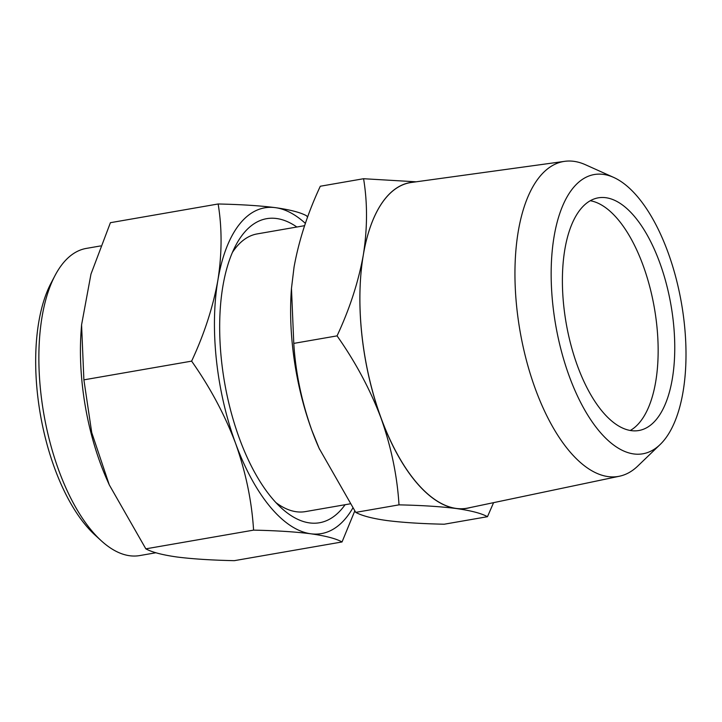 <?xml version="1.0" encoding="UTF-8"?>
<svg xmlns="http://www.w3.org/2000/svg" width="722" height="722" viewBox="0 0 722 722"><rect width="100%" height="100%" fill="white"/><g stroke="black" fill="none" stroke-linecap="round" stroke-linejoin="round"><path stroke-width="1.08" d="M100.602 245.931L86.342 248.404A155.889 70.215 80.1 0 0 55.08 275.443A155.889 70.215 80.1 0 0 101.152 540.661A155.889 70.215 80.1 0 0 129.716 555.741A155.889 70.215 80.1 0 0 139.698 555.579L155.925 552.754M296.859 227.024A154.309 69.502 80.1 0 0 276.544 218.513A154.309 69.502 80.1 0 0 235.733 245.444A154.309 69.502 80.1 0 0 281.336 507.99A154.309 69.502 80.1 0 0 309.612 522.918A154.309 69.502 80.1 0 0 345.098 504.714M304.612 225.67L257.185 233.91A140.925 63.473 80.1 0 0 232.421 252.411M275.867 502.548A140.925 63.473 80.1 0 0 296.408 511.754A140.925 63.473 80.1 0 0 305.424 511.609L349.999 503.866M191.619 361.135C210.057 387.281 224.713 414.69 235.589 443.371C245.796 472.242 251.797 501.158 253.575 530.128C276.409 530.616 295.488 531.834 310.794 533.784C325.595 535.877 336.01 538.603 342.038 541.96L234.307 560.669C211.717 560.191 192.639 558.972 177.08 557.014C162.423 554.947 152.008 552.222 145.835 548.837L109.284 484.886L91.73 432.586L83.887 379.853L81.577 324.837L90.972 274.098L110.412 222.692L218.143 203.983C222.132 228.197 222.042 253.63 217.873 280.307C212.999 307.157 204.254 334.096 191.619 361.135L83.887 379.853M613.691 177.422L585.479 164.742A159.824 71.983 80.1 0 0 573.864 161.331A159.824 71.983 80.1 0 0 564.757 161.331A159.824 71.983 80.1 0 0 518.143 318.934A159.824 71.983 80.1 0 0 608.114 476.601A159.824 71.983 80.1 0 0 619.458 476.222A159.824 71.983 80.1 0 0 637.815 466.015L660.098 444.562A141.711 63.834 80.1 0 0 681.469 303.249A141.711 63.834 80.1 0 0 613.691 177.422A141.711 63.834 80.1 0 0 603.393 174.399A141.711 63.834 80.1 0 0 552.908 305.388A141.711 63.834 80.1 0 0 633.763 453.948A141.711 63.834 80.1 0 0 660.098 444.562M564.757 161.331L411.396 182.467A165.239 74.429 80.1 0 0 363.202 345.414A165.239 74.429 80.1 0 0 456.223 508.432A165.239 74.429 80.1 0 0 467.946 508.035L619.458 476.222M590.316 200.734A118.092 53.193 -99.9 0 1 656.695 324.377A118.092 53.193 -99.9 0 1 630.234 430.502M673.301 321.498A118.092 53.193 -99.9 0 1 638.789 430.529A118.092 53.193 -99.9 0 1 563.855 306.859A118.092 53.193 -99.9 0 1 598.367 197.819A118.092 53.193 -99.9 0 1 673.301 321.498M413.887 182.125A165.338 74.465 80.1 0 0 363.31 255.037A165.338 74.465 80.1 0 0 381.026 418.11C391.234 446.981 397.226 475.897 399.004 504.858C421.856 505.355 440.925 506.573 456.232 508.523A165.338 74.465 80.1 0 0 470.41 507.521M416.188 181.809L363.581 178.722C367.57 202.927 367.48 228.369 363.31 255.037C358.437 281.896 349.692 308.835 337.057 335.874C355.495 362.02 370.151 389.429 381.026 418.11A165.338 74.465 80.1 0 0 456.232 508.523C471.015 510.616 481.43 513.342 487.476 516.699L493.586 502.647M399.004 504.858L355.729 512.376L319.178 448.434L311.769 430.141C301.552 401.27 295.56 372.353 293.782 343.392L291.471 288.376L294.053 267.068C298.926 240.218 307.671 213.279 320.306 186.24L363.581 178.722M487.476 516.699L444.201 524.217C421.594 523.739 402.524 522.511 386.974 520.553C372.317 518.495 361.902 515.77 355.729 512.376M337.057 335.874L293.782 343.392M291.498 288.042A165.338 74.465 80.1 0 0 291.39 289.396A165.338 74.465 80.1 0 0 311.769 430.141A165.338 74.465 80.1 0 0 318.907 447.839A165.338 74.465 80.1 0 0 319.548 449.264M81.577 324.837L81.153 330.586A155.889 70.215 80.1 0 0 107.1 479.968L109.284 484.895M101.152 540.661L94.826 534.867A148.01 66.668 -99.9 0 1 51.081 283.042L55.08 275.443M253.575 530.128L145.835 548.837M342.038 541.96L354.773 510.977M307.572 217.223L306.606 215.815C300.578 212.467 290.163 209.741 275.362 207.647C260.055 205.698 240.977 204.479 218.143 203.983M305.388 223.387A165.338 74.465 80.1 0 0 275.362 207.647A165.338 74.465 80.1 0 0 217.873 280.307A165.338 74.465 80.1 0 0 235.589 443.371A165.338 74.465 80.1 0 0 310.794 533.784A165.338 74.465 80.1 0 0 352.796 508.062M318.907 447.839L319.178 448.434M291.39 289.396L291.471 288.376"/></g></svg>
